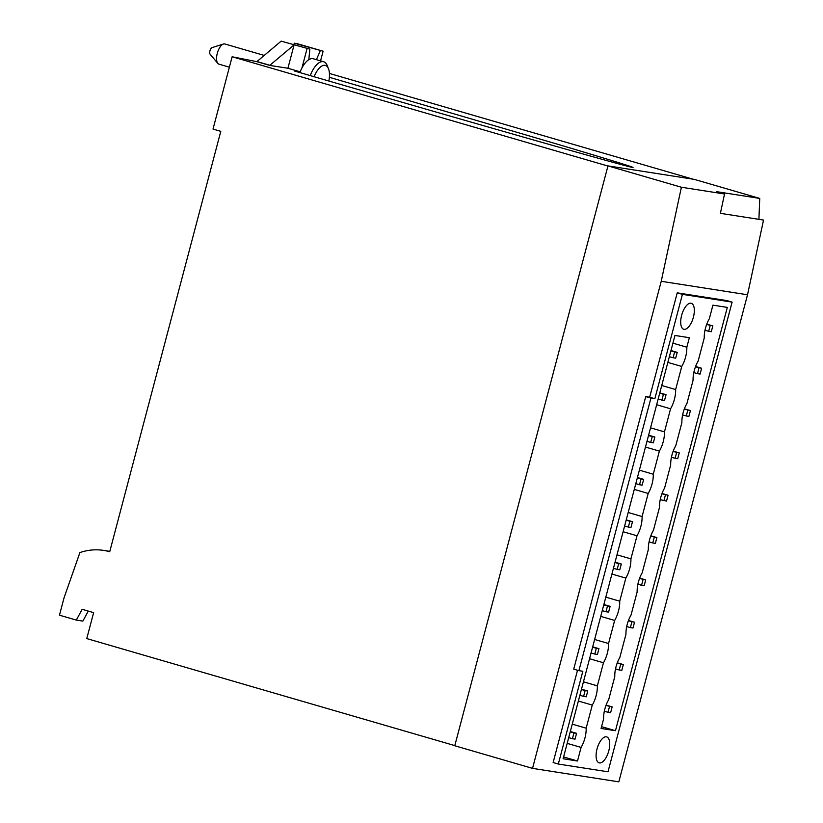 <?xml version="1.0" encoding="UTF-8"?>
<svg xmlns="http://www.w3.org/2000/svg" width="823" height="823" viewBox="0 0 823 823"><rect width="100%" height="100%" fill="white"/><g stroke="black" fill="none" stroke-linecap="round" stroke-linejoin="round"><path stroke-width="1.23" d="M675.704 358.159L677.236 352.367L674.613 351.956L673.091 357.758L675.704 358.159M664.521 400.492L666.044 394.69L663.431 394.289L661.898 400.081L664.521 400.492M653.328 442.825L654.861 437.023L652.248 436.612L650.715 442.414L653.328 442.825M642.146 485.148L643.679 479.356L641.066 478.945L639.533 484.747L642.146 485.148M630.963 527.481L632.496 521.679L629.883 521.278L628.35 527.07L630.963 527.481M619.781 569.814L621.314 564.012L618.701 563.601L617.168 569.403L619.781 569.814M608.598 612.147L610.131 606.345L607.518 605.934L605.985 611.736L608.598 612.147M597.416 654.47L598.949 648.678L596.325 648.267L594.792 654.069L597.416 654.47M586.233 696.803L587.756 691.001L585.143 690.6L583.61 696.392L586.233 696.803M575.04 739.136L576.573 733.334L573.96 732.923L572.427 738.725L575.04 739.136M609.534 706.484L608.002 712.276L610.625 712.687L612.158 706.885L605.985 705.445M620.727 664.151L619.194 669.953L621.807 670.354L623.34 664.562L617.168 663.122M631.91 621.818L630.377 627.62L632.99 628.031L634.523 622.229L628.35 620.789M643.092 579.495L641.559 585.287L644.172 585.698L645.705 579.896L639.533 578.456M654.275 537.162L652.742 542.964L655.355 543.365L656.888 537.573L650.715 536.123M665.457 494.829L663.924 500.631L666.537 501.042L668.07 495.24L661.898 493.8M676.64 452.506L675.107 458.298L677.73 458.709L679.253 452.907L673.091 451.467M687.822 410.173L686.3 415.975L688.913 416.376L690.446 410.584L684.273 409.134M699.015 367.84L697.482 373.642L700.095 374.054L701.628 368.251L695.456 366.811M710.198 325.507L708.665 331.309L711.278 331.72L712.811 325.918L706.638 324.478M677.236 352.367L670.971 350.547M674.613 351.956L670.889 350.876M673.091 357.758L669.356 356.668M666.044 394.69L659.789 392.869M663.431 394.289L659.707 393.199M661.898 400.081L658.174 399.001M654.861 437.023L648.606 435.202M652.248 436.612L648.524 435.532M650.715 442.414L646.991 441.334M643.679 479.356L637.424 477.535M641.066 478.945L637.331 477.865M639.533 484.747L635.809 483.657M632.496 521.679L626.241 519.869M629.883 521.278L626.149 520.187M628.35 527.07L624.616 525.99M621.314 564.012L615.059 562.191M618.701 563.601L614.966 562.52M617.168 569.403L613.433 568.323M610.131 606.345L603.866 604.524M607.518 605.934L603.784 604.854M605.985 611.736L602.251 610.645M598.949 648.678L592.683 646.857M596.325 648.267L592.601 647.176M594.792 654.069L591.068 652.978M587.756 691.001L581.501 689.18M585.143 690.6L581.419 689.509M583.61 696.392L579.886 695.312M576.573 733.334L570.318 731.513M573.96 732.923L570.236 731.842M572.427 738.725L568.703 737.634M608.002 712.276L604.329 711.216M612.158 706.885L606.098 705.126M619.194 669.953L615.511 668.883M623.34 664.562L617.281 662.803M630.377 627.62L626.704 626.55M634.523 622.229L628.463 620.47M641.559 585.287L637.887 584.217M645.705 579.896L639.656 578.137M652.742 542.964L649.069 541.894M656.888 537.573L650.839 535.814M663.924 500.631L660.252 499.561M668.07 495.24L662.021 493.481M675.107 458.298L671.434 457.228M679.253 452.907L673.204 451.148M686.3 415.975L682.617 414.905M690.446 410.584L684.386 408.815M697.482 373.642L693.799 372.572M701.628 368.251L695.569 366.492M708.665 331.309L704.992 330.239M712.811 325.918L706.762 324.159M264.142 55.408L224.802 43.969A10.514 4.599 106.2 0 0 223.445 44.02L212.036 47.631A3.58 1.564 106.2 0 0 209.947 50.8A3.58 1.564 106.2 0 0 210.122 54.215L217.817 63.381A10.514 4.599 106.2 0 0 218.939 64.153L229.37 67.188M672.926 343.17L686.824 347.213A18.013 7.891 -73.8 0 1 685.6 357.038A18.013 7.891 -73.8 0 1 681.753 366.451L667.844 362.408M563.601 756.954L577.499 760.997L563.117 758.755L674.963 335.455L689.345 337.697L686.824 347.213M572.263 724.147L586.171 728.19A18.013 7.891 -73.8 0 1 584.937 738.005A18.013 7.891 -73.8 0 1 581.089 747.418L567.181 743.375M581.089 747.418L577.499 760.997M583.445 681.814L597.354 685.857A18.013 7.891 -73.8 0 1 596.119 695.682A18.013 7.891 -73.8 0 1 592.272 705.085L578.363 701.042M592.272 705.085L586.171 728.19M594.638 639.481L608.536 643.524A18.013 7.891 -73.8 0 1 607.312 653.349A18.013 7.891 -73.8 0 1 603.465 662.762L589.556 658.719M603.465 662.762L597.354 685.857M605.821 597.159L619.729 601.202A18.013 7.891 -73.8 0 1 618.495 611.016A18.013 7.891 -73.8 0 1 614.647 620.429L600.739 616.386M614.647 620.429L608.536 643.524M617.003 554.825L630.912 558.868A18.013 7.891 -73.8 0 1 629.677 568.693A18.013 7.891 -73.8 0 1 625.83 578.096L611.921 574.053M625.83 578.096L619.729 601.202M628.186 512.492L642.094 516.535A18.013 7.891 -73.8 0 1 640.86 526.36A18.013 7.891 -73.8 0 1 637.012 535.773L623.104 531.73M637.012 535.773L630.912 558.868M639.368 470.159L653.277 474.213A18.013 7.891 -73.8 0 1 652.042 484.027A18.013 7.891 -73.8 0 1 648.195 493.44L634.286 489.397M648.195 493.44L642.094 516.535M650.551 427.837L664.459 431.88A18.013 7.891 -73.8 0 1 663.225 441.694A18.013 7.891 -73.8 0 1 659.377 451.107L645.469 447.064M659.377 451.107L653.277 474.213M661.733 385.503L675.642 389.546A18.013 7.891 -73.8 0 1 674.407 399.371A18.013 7.891 -73.8 0 1 670.56 408.784L656.661 404.731M670.56 408.784L664.459 431.88M681.753 366.451L675.642 389.546M601.078 728.458L603.598 718.932A18.013 7.891 -73.8 0 1 604.823 709.117A18.013 7.891 -73.8 0 1 608.67 699.704L614.781 676.599A18.013 7.891 -73.8 0 1 616.015 666.784A18.013 7.891 -73.8 0 1 619.863 657.371L625.964 634.276A18.013 7.891 -73.8 0 1 627.198 624.451A18.013 7.891 -73.8 0 1 631.046 615.038L637.146 591.943A18.013 7.891 -73.8 0 1 638.381 582.128A18.013 7.891 -73.8 0 1 642.228 572.715L648.329 549.61A18.013 7.891 -73.8 0 1 649.563 539.795A18.013 7.891 -73.8 0 1 653.411 530.382L659.511 507.287A18.013 7.891 -73.8 0 1 660.746 497.462A18.013 7.891 -73.8 0 1 664.593 488.049L670.694 464.954A18.013 7.891 -73.8 0 1 671.928 455.129A18.013 7.891 -73.8 0 1 675.776 445.727L681.886 422.621A18.013 7.891 -73.8 0 1 683.111 412.807A18.013 7.891 -73.8 0 1 686.968 403.393L693.069 380.298A18.013 7.891 -73.8 0 1 694.303 370.473A18.013 7.891 -73.8 0 1 698.151 361.06L704.251 337.965A18.013 7.891 -73.8 0 1 705.486 328.14A18.013 7.891 -73.8 0 1 709.333 318.727L712.924 305.158L727.306 307.401L615.46 730.701L601.078 728.458M601.551 726.658L615.46 730.701M681.629 315.363A13.507 5.915 -73.8 0 1 691.289 303.306A13.507 5.915 -73.8 0 1 693.398 317.194A13.507 5.915 -73.8 0 1 683.738 329.251A13.507 5.915 -73.8 0 1 681.629 315.363M597.025 748.951A13.507 5.915 -73.8 0 1 606.685 736.894A13.507 5.915 -73.8 0 1 608.794 750.792A13.507 5.915 -73.8 0 1 599.134 762.849A13.507 5.915 -73.8 0 1 597.025 748.951M223.445 44.02A10.514 4.599 106.2 0 0 217.293 53.351A10.514 4.599 106.2 0 0 217.817 63.381M578.908 670.652L573.724 669.14L645.736 396.604L650.921 398.116L578.908 670.652L582.838 671.259L558.323 764.042L553.138 762.53L577.52 670.241M645.736 396.604L649.656 397.221L677.236 292.844L682.421 294.356L732.1 302.113L608.002 771.799L558.323 764.042M682.421 294.356L654.841 398.723L650.921 398.116M732.1 302.113L726.915 300.601L677.236 292.844M649.656 397.221L654.841 398.723M747.521 294.768L618.824 781.85L532.532 768.373L661.229 281.291L747.521 294.768L763.538 220.07L720.392 213.332L724.538 193.981L716.586 191.666L759.732 198.415L758.919 219.35M661.229 281.291L681.393 187.243L724.538 193.981M314.108 76.734A18.013 7.891 -73.8 0 1 328.459 68.669A18.013 7.891 -73.8 0 1 328.881 81.024M309.849 49.123L281.127 41.15L309.849 49.123L308.82 59.668A21.017 9.197 -73.8 0 1 313.285 58.752L323.655 61.766A21.017 9.197 -73.8 0 1 327.215 65.573L328.459 68.669M256.879 61.519L269.841 65.284L294.078 44.915L287.916 68.258L269.8 65.428L256.838 61.663L281.127 41.15M454.81 745.607L86.775 638.586L93.637 612.641L82.156 609.298L76.313 620.089L82.845 621.108L88.277 611.077M293.832 44.473L294.387 43.218L297.185 43.66L323.11 51.201L320.559 60.871M294.387 43.218L323.11 51.201M320.301 50.759L316.392 59.657M759.732 198.415L694.262 179.373L607.971 165.896L681.393 187.243M607.971 165.896L454.769 745.761L532.532 768.373M76.313 620.089L59.462 615.192L64.06 597.796L79.903 552.583A60.048 53.907 98.9 0 1 103.667 550.402A60.048 53.907 98.9 0 1 109.716 551.749L220.79 131.351L213.013 129.088L232.127 56.756L607.94 166.03M310.22 75.603A21.017 9.197 -73.8 0 1 323.655 61.766M307.041 48.691L301.948 67.949A21.017 9.197 -73.8 0 1 308.82 59.668M287.916 68.258L300.158 71.817M299.85 72.578A21.017 9.197 -73.8 0 1 300.117 71.91A21.017 9.197 -73.8 0 1 301.948 67.949M256.838 61.663L232.127 56.756M693.017 179.177L329.426 73.453M329.375 77.3L556.934 144.046C610.553 160.022 635.85 167.841 632.815 167.491C626.961 166.812 478.924 124.685 321.083 78.761L294.583 71.045L300.117 71.91M109.819 551.369L103.667 550.402"/></g></svg>
